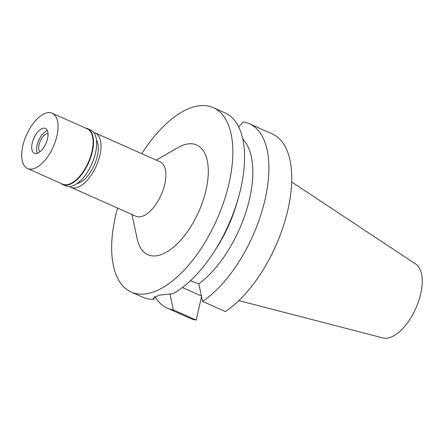 <?xml version="1.0" encoding="UTF-8"?>
<svg xmlns="http://www.w3.org/2000/svg" width="444" height="444" viewBox="0 0 444 444"><rect width="100%" height="100%" fill="white"/><g stroke="black" fill="none" stroke-linecap="round" stroke-linejoin="round"><path stroke-width="0.67" d="M77.006 183.577A25.23 12.193 -66 0 0 97.341 156.005A25.23 12.193 -66 0 0 96.448 139.932M93.745 132.484A29.776 14.391 114 0 1 95.255 132.961A29.776 14.391 114 0 1 99.9 155.256A29.776 14.391 114 0 1 71.023 187.357A29.776 14.391 114 0 1 69.658 186.552M71.023 187.357L135.92 216.261A29.776 14.391 -66 0 0 164.796 184.16A29.776 14.391 -66 0 0 160.151 161.866L95.255 132.961M131.962 214.502L137.24 239.072A60.051 29.021 -66 0 0 170.191 249.739A60.051 29.021 -66 0 0 206.049 189.965A60.051 29.021 -66 0 0 177.989 147.591L156.194 160.106M141.791 153.691A100.932 48.779 114 0 1 213.32 107.659A100.932 48.779 114 0 1 229.06 183.233A100.932 48.779 114 0 1 131.18 292.047A100.932 48.779 114 0 1 115.44 216.472A100.932 48.779 114 0 1 117.56 208.086M153.252 298.224L159.052 295.182L172.916 293.695A100.932 48.779 -66 0 0 214.546 251.054A100.932 48.779 -66 0 0 238.606 197.047A100.932 48.779 -66 0 0 240.781 188.456A100.932 48.779 -66 0 0 225.041 112.881L213.32 107.659M131.18 292.047L142.901 297.269A100.932 48.779 -66 0 0 153.474 299.384L154.878 296.614M153.247 298.246L153.474 299.384M242.796 139.077A85.792 41.459 -66 0 1 249.606 198.673A85.792 41.459 -66 0 1 198.829 283.744L190.409 280.769M238.606 197.047L237.401 201.365A85.792 41.459 114 0 1 216.95 247.275L214.546 251.054M198.829 283.744L202.525 301.359L225.386 311.544A100.932 48.779 -66 0 0 287.978 209.479A100.932 48.779 -66 0 0 272.239 133.905L249.378 123.721A100.932 48.779 114 0 0 243.29 121.928L238.717 126.973M196.187 320.085L173.327 309.901A100.932 48.779 114 0 1 167.238 308.108L190.099 318.293A100.932 48.779 -66 0 0 196.187 320.085L201.521 296.614M201.387 295.987L182.406 287.529M173.327 309.901L169.935 293.767M167.238 308.108A100.932 48.779 114 0 1 154.945 296.581M249.378 123.721A100.932 48.779 114 0 1 265.118 199.295A100.932 48.779 114 0 1 202.525 301.359M238.861 300.605L382.928 337.928A40.532 19.586 -66 0 0 420.74 293.706A40.532 19.586 -66 0 0 415.806 264.119L291.702 181.984M48.035 133.622A10.095 4.878 -66 0 0 39.039 144.705A10.095 4.878 -66 0 0 39.932 151.809M37.052 145.288A13.625 6.582 114 0 1 47.375 130.569A13.625 6.582 114 0 0 37.052 145.288A13.625 6.582 114 0 0 37.224 153.358A13.625 6.582 114 0 1 37.052 145.288M32.207 143.129A13.625 6.582 -66 0 0 34.332 153.33A13.625 6.582 -66 0 0 47.547 138.639A13.625 6.582 -66 0 0 45.421 128.438A13.625 6.582 -66 0 0 32.207 143.129M22.838 145.871A30.281 14.635 114 0 1 52.198 113.226A30.281 14.635 114 0 1 56.921 135.897A30.281 14.635 114 0 1 27.556 168.542A30.281 14.635 114 0 1 22.838 145.871M27.556 168.542L62.587 184.149A30.281 14.635 -66 0 0 91.952 151.504A30.281 14.635 -66 0 0 87.229 128.832L52.198 113.226M85.575 128.094A30.581 14.78 114 0 1 87.596 128.66A30.581 14.78 114 0 1 92.363 151.559A30.581 14.78 114 0 1 62.704 184.532A30.581 14.78 114 0 1 60.933 183.411M62.704 184.532L65.856 185.936A30.581 14.78 -66 0 0 95.51 152.964A30.581 14.78 -66 0 0 90.743 130.064L87.596 128.66"/></g></svg>
